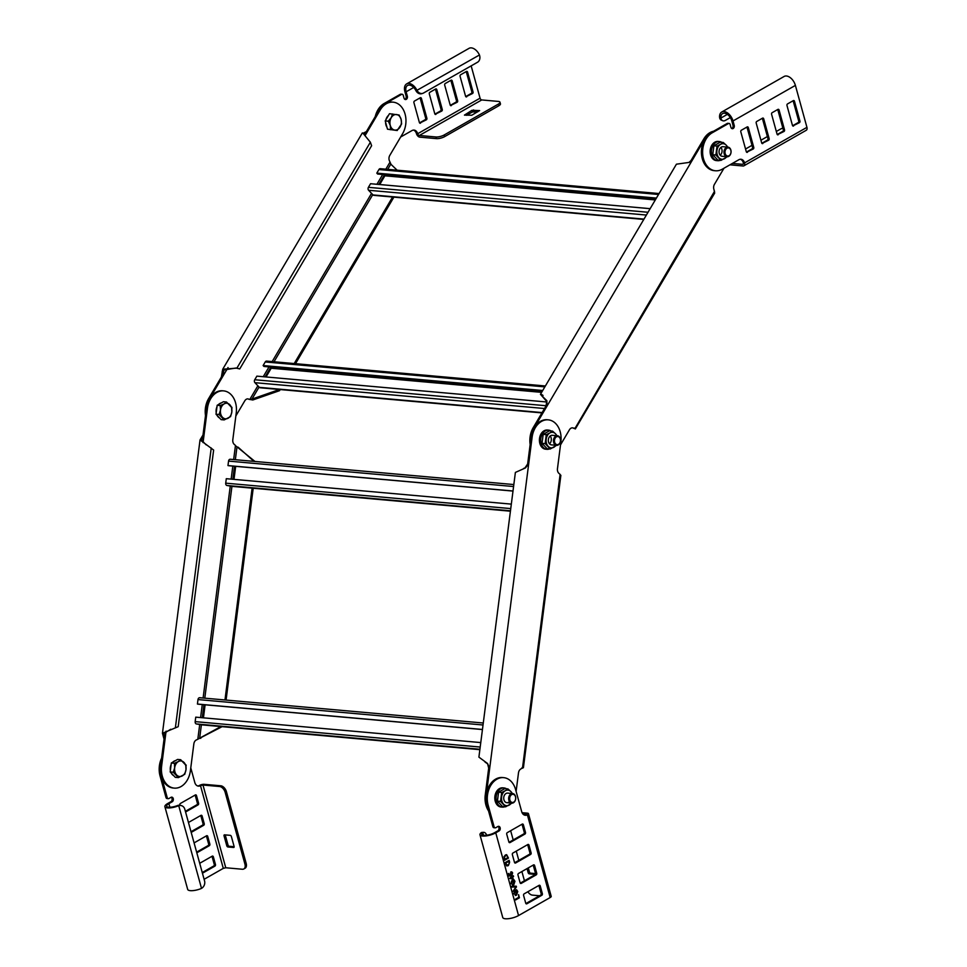 <?xml version="1.0" encoding="UTF-8"?>
<svg xmlns="http://www.w3.org/2000/svg" width="967" height="967" viewBox="0 0 967 967"><rect width="100%" height="100%" fill="white"/><g stroke="black" fill="none" stroke-linecap="round" stroke-linejoin="round"><path stroke-width="1.45" d="M560.074 475.897L560.111 474.398L558.914 473.359A4.811 3.53 -84.9 0 1 557.463 468.705L560.884 441.943A19.848 14.565 95.1 0 0 549.014 419.944A19.848 14.565 95.1 0 0 548.265 419.847A19.848 14.565 95.1 0 0 532.104 437.289L528.671 464.051L525.395 467.968L515.387 472.428L478.907 757.137L487.525 763.483L489.701 768.221L486.28 794.983A19.848 14.565 95.1 0 0 489.882 811.458M548.265 419.847L547.237 419.751A19.848 14.565 -84.9 0 0 531.088 437.193L527.656 463.967L528.671 464.051L489.701 768.221L488.686 768.124L487.525 763.483M488.686 768.124L485.265 794.898A19.848 14.565 -84.9 0 0 488.528 810.89M516.112 791.417L518.493 772.875A4.811 3.53 -84.9 0 1 521.056 768.874L522.772 767.061M523.679 468.415L524.936 467.968L527.656 463.967M487.078 763.483L485.047 762.069M164.039 739.163L165.055 739.247L161.634 766.021A19.848 14.565 95.1 0 0 173.504 788.02A19.848 14.565 95.1 0 0 174.253 788.117L173.238 788.02A19.848 14.565 -84.9 0 1 172.477 787.924A19.848 14.565 -84.9 0 1 160.607 765.924L164.039 739.163L162.456 733.264L178.194 726.688L213.634 450.066L200.036 439.937L203.01 435.005L206.442 408.231A19.848 14.565 -84.9 0 1 222.591 390.789L223.607 390.873A19.848 14.565 95.1 0 0 207.458 408.316L204.025 435.09L202.067 439.163L200.677 439.006M203.058 442.584L204.025 435.09L203.01 435.005M222.132 726.664L198.561 738.848M236.311 446.295L254.962 461.452M253.97 461.368L238.063 447.165M253.209 488.25L226.073 700.072M200.761 738.341L199.673 738.159L220.923 726.555M201.39 724.767L199.673 738.159L198.634 738.8M174.253 788.117A19.848 14.565 95.1 0 0 190.414 770.675L193.847 743.901A4.811 3.53 -84.9 0 1 196.41 739.912L197.812 739.284L199.71 724.488M233.651 459.555L235.465 445.436L234.268 444.397A4.811 3.53 -84.9 0 1 232.805 439.743L236.238 412.969A19.848 14.565 95.1 0 0 224.368 390.97A19.848 14.565 95.1 0 0 223.607 390.873M170.76 729.251L163.955 733.457L165.055 739.247L166.094 731.161M164.209 734.678L162.819 734.509M202.067 439.163L201.535 440.13L206.176 444.868M252.109 488.142L224.973 699.975M511.325 504.121L226.29 478.689L225.722 483.162A2.103 1.547 95.1 0 0 226.979 485.494L232.648 486.413A2.103 1.547 95.1 0 0 232.805 486.425M230.255 459.252L513.828 484.552L230.339 459.265A2.103 1.547 95.1 0 0 228.55 461.102L227.97 465.574L229.07 465.756L512.993 491.079M513.006 491.006L227.97 465.574M235.67 466.336L234.002 479.378M480.768 742.583L195.745 717.151L195.165 721.624A2.103 1.547 95.1 0 0 196.434 723.957L202.103 724.875A2.103 1.547 95.1 0 0 202.26 724.887M199.71 697.715L483.282 723.014L199.794 697.727A2.103 1.547 95.1 0 0 197.993 699.564L197.425 704.036L198.513 704.218L482.448 729.553M482.448 729.469L197.425 704.036M205.113 704.81L203.445 717.84M714.939 131.246A19.848 14.565 95.1 0 0 704.798 139.043L692.034 160.643L689.628 162.347L676.429 164.185L540.456 394.318M543.031 395.43C539.187 392.82 540.468 394.572 546.863 400.689L547.032 406.067L534.28 427.668A19.848 14.565 95.1 0 0 531.173 444.59M713.573 131.234A19.848 14.565 -84.9 0 0 703.783 138.958L691.018 160.558L692.034 160.643L547.032 406.067L546.017 405.983L546.863 400.689M546.017 405.983L533.252 427.583A19.848 14.565 -84.9 0 0 530.146 444.506M560.509 444.893L569.442 429.771A4.811 3.53 -84.9 0 1 572.585 427.849A4.811 3.53 -84.9 0 1 573.068 427.946L574.628 428.538M575.353 428.937L714.698 193.074L713.948 189.496A4.811 3.53 -84.9 0 1 714.444 184.346L723.981 168.222M714.577 191.236L574.821 428.719L573.068 427.946M689.024 162.359L691.018 160.558M546.319 400.991L540.529 394.367M205.5 415.532A19.848 14.565 -84.9 0 1 208.606 398.609L221.37 377.009L222.736 369.213L236.903 368.125L239.743 368.935L235.888 368.028L224.03 369.974L222.386 377.106L228.043 367.545M239.743 368.935L371.618 145.727L370.373 142.222L363.036 133.265L366.372 131.597L379.137 109.996A19.848 14.565 -84.9 0 1 392.106 102.079L393.122 102.164A19.848 14.565 95.1 0 0 380.152 110.081L367.387 131.681L364.317 133.736L362.42 132.963M365.26 135.283L367.387 131.681L366.372 131.597M248.809 399.286L252.81 399.987L251.964 399.093L278.714 389.774L279.56 390.668L252.81 399.987M393.122 102.164A19.848 14.565 95.1 0 1 400.737 106.056A19.848 14.565 95.1 0 1 402.562 133.784L389.798 155.385A4.811 3.53 -84.9 0 0 389.302 160.534L391.067 164.45M397.147 170.192L390.777 164.148L387.707 169.346M393.895 197.135L295.503 363.677M280.212 389.556L279.56 390.668M259.071 387.066L251.964 399.093L249.909 399.383M235.863 415.931L244.796 400.809A4.811 3.53 -84.9 0 1 247.939 398.887A4.811 3.53 -84.9 0 1 248.422 398.984M221.37 377.009L222.386 377.106L209.621 398.706A19.848 14.565 95.1 0 0 206.515 415.629M223.437 372.186L222.156 371.715M235.888 368.028L236.903 368.125L370.373 142.222M392.783 196.7L294.198 363.568M650.138 208.667L370.554 183.718L368.415 187.332A2.103 1.547 95.1 0 0 368.608 190.269L373.02 194.935A2.103 1.547 95.1 0 0 373.83 195.346L643.78 219.436M659.071 193.557L380.309 168.693A2.103 1.547 95.1 0 0 378.931 169.527L376.804 173.141L377.65 174.036L655.94 198.864M656.4 198.078L376.804 173.141M384.515 174.652L384.878 175.813L379.717 184.54M546.693 401.994L256.871 376.139L254.732 379.741A2.103 1.547 95.1 0 0 254.925 382.678L259.337 387.356A2.103 1.547 95.1 0 0 260.147 387.767L541.931 412.909M545.388 385.978L266.626 361.102A2.103 1.547 95.1 0 0 265.248 361.948L263.121 365.55L263.967 366.445L542.245 391.284M542.717 390.499L263.121 365.55M270.833 367.061L271.195 368.234L266.034 376.949M522.555 813.549L526.193 813.863L526.145 814.697A6.02 4.412 95.1 0 1 524.706 815.169M494.572 827.583A1.801 1.33 -84.9 0 1 492.868 826.64L486.945 805.136A19.848 14.565 -84.9 0 1 495.66 779.112A19.848 14.565 -84.9 0 1 502.429 777.541L503.65 777.649A19.848 14.565 95.1 0 0 496.881 779.221A19.848 14.565 95.1 0 0 488.166 805.245L494.089 826.749A1.801 1.33 95.1 0 0 495.793 827.692L497.872 826.507A2.405 1.765 -84.9 0 1 498.694 826.326A2.405 1.765 -84.9 0 1 500.241 828.308A2.405 1.765 -84.9 0 1 499.093 830.919L495.757 832.817A9.622 2.974 -15.4 0 1 486.002 835.923A9.622 2.974 -15.4 0 1 479.97 834.799A9.622 2.974 -15.4 0 1 480.913 832.938A9.646 2.623 166.1 0 1 481.24 832.684A6.02 3.324 -93 0 1 482.134 832.418L483.645 832.333A6.02 3.324 87 0 0 482.751 832.611A7.845 2.067 -13.6 0 0 482.473 832.805L480.913 832.938M482.473 832.805A7.821 2.417 164.6 0 0 481.711 834.316A7.821 2.417 164.6 0 0 486.619 835.222A7.821 2.417 164.6 0 0 494.536 832.708L497.872 830.81A2.405 1.765 95.1 0 0 499.032 828.622A2.405 1.765 95.1 0 0 498.078 826.422M514.649 862.733L529.372 854.344A1.209 0.882 95.1 0 0 529.892 852.761L527.777 845.037A1.209 0.882 95.1 0 0 527.595 844.662M525.891 903.541L540.613 895.152A1.209 0.882 95.1 0 0 541.145 893.581L539.018 885.857A1.209 0.882 95.1 0 0 538.837 885.482M520.27 883.137L534.993 874.748A1.209 0.882 95.1 0 0 535.525 873.177L533.397 865.453A1.209 0.882 95.1 0 0 533.216 865.078L535.488 873.346A1.209 0.725 60.3 0 1 534.981 874.373L529.287 873.866A1.209 0.725 60.3 0 1 528.163 872.681L527.039 868.596M509.029 842.317L523.751 833.929A1.209 0.882 95.1 0 0 524.271 832.357L522.144 824.633A1.209 0.882 95.1 0 0 521.975 824.259M503.65 777.649A19.848 14.565 95.1 0 1 515.616 789.604L521.697 811.664A6.02 4.412 -84.9 0 0 525.311 815.278A6.02 4.412 -84.9 0 0 527.366 814.806L527.366 814.806A3.614 1.112 -15.4 0 0 528.429 813.622L551.214 896.349A3.614 1.112 164.6 0 1 550.175 897.533L518.554 915.556A9.622 2.974 164.6 0 1 508.799 918.65A9.622 2.974 164.6 0 1 502.755 917.526L479.97 834.799M513.38 875.812L511.773 875.969L509.706 878.435L513.235 879.221L512.619 876.996L513.38 875.812M512.039 887.09L511.821 886.316L516.233 886.183L516.451 886.957L513.175 891.211L515.87 886.836L512.039 887.09L515.87 886.836M518.566 894.644L518.783 897.316L515.387 899.25L515.58 899.975L519.424 897.775L518.566 894.644M527.861 844.517L512.885 853.051A1.209 0.882 -84.9 0 0 512.353 854.635L514.48 862.359A1.209 0.882 -84.9 0 0 515.616 862.987L530.593 854.453A1.209 0.882 -84.9 0 0 531.113 852.87L528.997 845.146A1.209 0.882 -84.9 0 0 527.861 844.517M539.102 885.337L524.126 893.871A1.209 0.882 -84.9 0 0 523.594 895.442L525.722 903.166A1.209 0.882 -84.9 0 0 526.858 903.794L541.834 895.261A1.209 0.882 -84.9 0 0 542.366 893.689L540.239 885.965A1.209 0.882 -84.9 0 0 539.102 885.337M533.482 864.933L518.505 873.467A1.209 0.882 -84.9 0 0 517.974 875.038L520.101 882.762A1.209 0.882 -84.9 0 0 521.237 883.391L536.214 874.857A1.209 0.882 -84.9 0 0 536.745 873.286L534.618 865.562A1.209 0.882 -84.9 0 0 533.482 864.933M522.24 824.114L507.264 832.647A1.209 0.882 -84.9 0 0 506.732 834.219L508.86 841.943A1.209 0.882 -84.9 0 0 509.996 842.571L524.972 834.038A1.209 0.882 -84.9 0 0 525.492 832.466L523.365 824.742A1.209 0.882 -84.9 0 0 522.24 824.114M515.351 895.478L516.511 895.2L517.756 891.489L516.571 889.725L515.157 890.534L515.725 892.626L516.523 890.583L517.333 891.804L515.484 894.741L514.19 893.544L514.335 891.127M515.302 895.478L516.511 895.2L513.828 893.798L514.384 891.066L514.275 893.556M511.458 883.354L511.579 880.864L511.011 883.596L513.707 885.01L512.498 885.276L513.707 885.01L514.94 881.288L513.767 879.523L512.341 880.333L512.921 882.424L513.719 880.393L514.517 881.602L512.667 884.539L511.386 883.354L511.531 880.925M510.794 871.992L512.631 872.887L511.978 875.099L512.184 873.141L511.011 872.621L510.455 874.12L511.18 875.473L509.065 876.078L508.388 873.66L509.404 875.268L510.479 874.954L510.794 871.992L511.809 871.859L510.721 871.98M512.184 873.141L510.927 872.621L512.099 873.128L510.927 872.621L510.455 874.12M509.113 860.352L509.621 862.177L508.328 865.634L506.539 865.743L505.27 862.54L509.113 860.352M507.143 865.961L506.539 865.743M508.485 858.067L504.641 860.255L504.049 856.689L505.39 854.997L506.623 854.671L508.485 858.067L506.587 854.659M483.488 835.283L482.751 832.611L481.24 832.684M486.679 835.222A6.02 3.324 87 0 0 483.645 832.333M528.429 813.622A3.614 1.112 -15.4 0 0 527.438 813.162L522.059 812.679M539.55 895.756L532.358 895.116A6.02 3.638 -119.7 0 1 527.873 891.731M535.537 873.6L530.532 873.153A1.209 0.725 -119.7 0 1 529.42 871.98L528.284 867.883M524.44 880.768L521.89 871.533M518.82 860.352L516.269 851.129M513.199 839.948L510.649 830.713M512.437 876.344L512.196 875.727M513.562 876.465L513.308 875.848M512.619 876.996L513.477 876.465M513.235 879.221L512.546 876.996M510.661 878.06L512.123 877.287L512.522 878.701L510.661 878.06L512.522 878.701M510.745 878.072L512.123 877.287M516.451 886.957L516.16 886.183M513.151 891.127L516.366 886.944M519.424 897.775L518.493 894.68M515.568 899.926L519.352 897.775M515.798 891.006L516.523 890.583M516.173 892.372L515.713 890.994M517.756 891.489L516.499 889.713M516.438 895.2L517.671 891.489M515.399 894.741L514.19 893.544M512.981 880.804L513.719 880.393M513.368 882.17L512.909 880.792M514.94 881.288L513.682 879.523M513.622 884.998L514.867 881.288M512.583 884.539L511.386 883.354M512.631 872.887L511.724 871.859M511.906 875.087L512.546 872.887M511.18 875.473L510.383 874.12M509.053 876.054L511.096 875.473M509.404 875.268L508.823 873.419M509.621 862.177L509.053 860.388M508.328 865.634L509.536 862.165M506.454 865.731L508.243 865.634M508.787 861.319L505.838 862.999L506.43 864.824L508.122 864.921L509.222 863.736L508.787 861.319M508.872 861.319L505.91 863.011L506.515 864.836L508.122 864.921M504.629 860.219L508.412 858.055M504.81 859.276L504.375 857.354L505.499 855.71L506.877 855.493L505.499 855.71L504.448 857.366L504.81 859.276M506.962 855.505L505.584 855.71L506.962 855.505L507.844 857.596L504.895 859.288M162.541 758.853A19.848 14.565 95.1 0 0 161.284 776.078L167.206 797.594A1.801 1.33 95.1 0 0 168.911 798.537L170.99 797.352A2.405 1.765 -84.9 0 1 171.812 797.159A2.405 1.765 -84.9 0 1 173.359 799.141A2.405 1.765 -84.9 0 1 172.199 801.764L168.874 803.65A7.821 2.417 164.6 0 0 166.626 806.2A7.821 2.417 164.6 0 0 177.384 805.584A7.845 2.26 -12.4 0 0 177.88 805.414A6.02 5.21 -71.3 0 1 180.805 805.426L181.651 805.716A6.02 5.21 108.7 0 0 178.738 805.704L177.88 805.414M204.11 879.293L223.292 868.366L225.758 867.762L242.379 869.248A6.02 3.638 -119.7 0 0 243.829 868.958A6.02 3.638 -119.7 0 0 244.929 864.099L225.178 792.396A6.02 3.638 -119.7 0 0 219.594 786.509L202.973 785.035L200.483 785.639A6.02 4.412 -84.9 0 1 198.428 786.123A6.02 4.412 -84.9 0 1 194.802 782.496L190.777 767.858M191.188 832.418L203.699 825.286A1.209 0.882 -84.9 0 0 204.23 823.703L202.103 815.991A1.209 0.882 -84.9 0 0 200.967 815.362L188.456 822.482M202.429 873.225L214.94 866.106A1.209 0.882 -84.9 0 0 215.472 864.522L213.344 856.798A1.209 0.882 -84.9 0 0 212.208 856.17L199.698 863.301M196.809 852.821L209.319 845.69A1.209 0.882 -84.9 0 0 209.851 844.118L207.724 836.395A1.209 0.882 -84.9 0 0 206.587 835.766L194.077 842.898M185.567 812.002L198.078 804.882A1.209 0.882 -84.9 0 0 198.61 803.299L196.482 795.575A1.209 0.882 -84.9 0 0 195.346 794.947L180.37 803.48A1.209 0.882 -84.9 0 0 179.85 805.064L179.886 805.221M171.183 797.255A2.405 1.765 95.1 0 1 172.138 799.455A2.405 1.765 95.1 0 1 170.978 801.655L167.654 803.541A9.622 2.974 -15.4 0 0 164.886 806.683A9.622 2.974 -15.4 0 0 178.121 805.922L177.384 805.584M164.886 806.683L187.683 889.41A9.622 2.974 164.6 0 0 200.906 888.661A9.646 3.131 -17.9 0 0 201.511 888.371L178.738 805.704A9.646 2.816 167.1 0 1 178.121 805.922M201.511 888.371A6.02 5.21 108.7 0 0 204.557 880.913L184.806 809.222A6.02 5.21 108.7 0 0 181.651 805.716M224.054 835.875L226.786 845.799A1.209 0.725 60.3 0 0 227.898 846.971L233.603 847.479A1.209 0.725 60.3 0 0 234.111 846.451L231.379 836.528A1.209 0.725 60.3 0 0 230.255 835.343L224.562 834.835A1.209 0.725 60.3 0 0 224.054 835.875L225.299 835.162L228.031 845.085A1.209 0.725 -119.7 0 0 229.155 846.258L234.159 846.705M243.829 868.958L245.086 868.245A6.02 3.638 60.3 0 0 246.174 863.386L226.423 791.683A6.02 3.638 60.3 0 0 220.839 785.796L204.218 784.322A3.614 1.112 -15.4 0 0 199.275 785.518L199.262 785.53A6.02 4.412 95.1 0 1 197.824 786.002M167.69 798.428A1.801 1.33 -84.9 0 1 165.986 797.485L160.063 775.969A19.848 14.565 -84.9 0 1 161.61 758.116M190.995 831.717L202.478 825.177A1.209 0.882 95.1 0 0 203.01 823.594L200.882 815.882A1.209 0.882 95.1 0 0 200.713 815.507M202.248 872.536L213.719 865.997A1.209 0.882 95.1 0 0 214.251 864.413L212.124 856.689A1.209 0.882 95.1 0 0 211.954 856.315M196.627 852.132L208.098 845.581A1.209 0.882 95.1 0 0 208.63 844.01L206.503 836.286A1.209 0.882 95.1 0 0 206.334 835.911M185.374 811.313L196.857 804.774A1.209 0.882 95.1 0 0 197.389 803.19L195.261 795.466A1.209 0.882 95.1 0 0 195.092 795.092M471.159 65.865L480.055 98.175A1.801 1.088 -119.7 0 0 481.735 99.939L498.356 101.426A6.02 1.849 -15.4 0 1 499.987 102.2L500.447 103.856A6.02 1.849 164.6 0 1 498.718 105.814L444.651 136.625A6.02 1.849 164.6 0 1 436.419 138.632L419.799 137.145A3.614 2.188 -119.7 0 1 416.451 133.627L416.439 133.603A6.02 4.412 95.1 0 0 413.429 130.098M499.987 102.2A6.02 1.849 -15.4 0 1 498.259 104.158L444.191 134.969A6.02 1.849 -15.4 0 1 435.972 136.976L419.352 135.489A1.801 1.088 60.3 0 1 417.671 133.736L417.659 133.712A6.02 4.412 -84.9 0 0 414.045 130.086A6.02 4.412 -84.9 0 0 411.99 130.569L400.64 137.024M415.75 90.342L416.753 89.907A9.646 5.802 57.1 0 1 417.091 90.523A6.02 4.738 73.1 0 0 422.724 93.364L421.66 93.69A6.02 4.738 -106.9 0 1 416.028 90.85A7.845 4.702 -123.6 0 0 415.75 90.342A7.821 4.738 60.3 0 0 407.542 85.471A7.821 4.738 60.3 0 0 406.116 91.792L407.337 96.204A2.405 1.765 -84.9 0 1 405.463 99.553A2.405 1.765 -84.9 0 1 404.013 98.102L403.251 95.346A1.801 1.33 95.1 0 0 401.547 94.403L385.325 103.638A19.848 14.565 95.1 0 0 376.622 116.052M435.912 114.372A1.209 0.882 -84.9 0 1 434.775 113.743L429.312 93.884A1.209 0.882 -84.9 0 1 429.844 92.312L435.658 88.988A1.209 0.882 -84.9 0 1 436.794 89.617L442.27 109.476A1.209 0.882 -84.9 0 1 441.738 111.06L435.114 114.299M466.698 96.833A1.209 0.882 -84.9 0 1 465.562 96.204L460.087 76.345A1.209 0.882 -84.9 0 1 460.618 74.773L466.432 71.449A1.209 0.882 -84.9 0 1 467.569 72.078L473.044 91.938A1.209 0.882 -84.9 0 1 472.512 93.521L465.901 96.76M451.299 105.608A1.209 0.882 -84.9 0 1 450.175 104.98L444.699 85.12A1.209 0.882 -84.9 0 1 445.231 83.537L451.045 80.225A1.209 0.882 -84.9 0 1 452.181 80.853L457.657 100.713A1.209 0.882 -84.9 0 1 457.125 102.284L450.501 105.536M420.524 123.147A1.209 0.882 -84.9 0 1 419.388 122.519L413.924 102.659A1.209 0.882 -84.9 0 1 414.456 101.076L420.27 97.764A1.209 0.882 -84.9 0 1 421.407 98.392L426.882 118.252A1.209 0.882 -84.9 0 1 426.35 119.823L419.726 123.075M416.753 89.907A9.622 5.826 -119.7 0 0 406.648 83.899L469.031 48.35A9.622 5.826 60.3 0 1 479.136 54.345A9.646 5.862 -116.5 0 1 479.439 54.998A6.02 4.738 73.1 0 1 477.553 62.226L423.498 93.037A6.02 4.738 73.1 0 1 422.724 93.364M404.859 99.347A2.405 1.765 95.1 0 0 406.116 96.096L404.895 91.684A9.622 5.826 -119.7 0 1 406.648 83.899M375.244 116.572A19.848 14.565 -84.9 0 1 384.104 103.529L400.326 94.295A1.801 1.33 -84.9 0 1 400.942 94.15L402.163 94.258M434.957 114.118L440.517 110.951A1.209 0.882 95.1 0 0 441.049 109.368L435.573 89.508A1.209 0.882 95.1 0 0 435.404 89.133M465.731 96.579L471.292 93.412A1.209 0.882 95.1 0 0 471.823 91.829L466.348 71.969A1.209 0.882 95.1 0 0 466.179 71.594M450.344 105.343L455.904 102.176A1.209 0.882 95.1 0 0 456.436 100.604L450.96 80.745A1.209 0.882 95.1 0 0 450.791 80.37M419.569 122.894L425.129 119.715A1.209 0.882 95.1 0 0 425.661 118.143L420.186 98.283A1.209 0.882 95.1 0 0 420.016 97.909M416.028 90.85L479.439 54.998M466.529 115.303L472.392 111.967L477.65 111.882M464.438 115.121L471.944 110.311L479.608 110.564L471.775 115.23L464.438 115.121M731.753 128.514A2.405 1.765 95.1 0 0 732.998 125.263L731.789 120.851A7.821 4.738 60.3 0 0 722.627 113.586A7.821 4.738 60.3 0 0 720.85 117.563A7.845 4.521 -122.6 0 0 720.899 118.047A6.02 3.783 112.4 0 0 722.7 120.718A6.02 3.783 112.4 0 0 725.407 120.391L730.339 117.575M715.459 170.772L714.238 170.663A19.848 14.565 -84.9 0 1 702.284 158.721A19.848 14.565 -84.9 0 1 710.987 132.697L727.208 123.45A1.801 1.33 -84.9 0 1 727.825 123.317L729.045 123.425A1.801 1.33 95.1 0 0 728.429 123.558L712.208 132.805A19.848 14.565 95.1 0 0 703.505 158.83A19.848 14.565 95.1 0 0 715.459 170.772A19.848 14.565 95.1 0 0 722.24 169.213L738.873 159.724A6.02 4.412 -84.9 0 1 740.927 159.253A6.02 4.412 -84.9 0 1 744.554 162.879L744.554 162.879A3.614 2.188 -119.7 0 1 743.901 165.816L806.285 130.255A3.614 2.188 60.3 0 0 806.937 127.342L744.554 162.891L743.333 162.77A6.02 4.412 95.1 0 0 740.311 159.253M743.333 162.782L743.333 162.77A1.801 1.088 60.3 0 1 743.007 164.245A1.801 1.088 60.3 0 1 742.571 164.33L732.394 163.423M761.839 143.285L767.411 140.106A1.209 0.882 95.1 0 0 767.931 138.535L762.467 118.675A1.209 0.882 95.1 0 0 762.298 118.3M792.614 125.746L798.186 122.567A1.209 0.882 95.1 0 0 798.706 120.996L793.242 101.136A1.209 0.882 95.1 0 0 793.073 100.761M777.226 134.51L782.799 131.343A1.209 0.882 95.1 0 0 783.318 129.759L777.855 109.912A1.209 0.882 95.1 0 0 777.686 109.537M746.451 152.049L752.024 148.882A1.209 0.882 95.1 0 0 752.544 147.298L747.08 127.451A1.209 0.882 95.1 0 0 746.911 127.076M729.045 123.425A1.801 1.33 95.1 0 1 730.133 124.501L730.895 127.269A2.405 1.765 -84.9 0 0 732.345 128.708A2.405 1.765 -84.9 0 0 734.219 125.372L733.01 120.96A9.622 5.826 -119.7 0 0 721.733 112.015A9.622 5.826 -119.7 0 0 719.545 116.922L720.85 117.563M722.7 120.718L721.406 120.186A6.02 3.783 -67.6 0 1 719.593 117.515L720.899 118.047L727.365 114.36M721.733 112.015L784.116 76.466A9.622 5.826 60.3 0 1 795.394 85.398L806.937 127.342M782.871 128.127A6.02 1.849 -15.4 0 0 780.103 129.3L776.32 131.464M767.387 136.552L760.932 140.227M752 145.328L745.545 149.003M729.94 164.825L743.031 165.986A3.614 2.188 -119.7 0 0 743.901 165.816M762.806 143.539A1.209 0.882 -84.9 0 1 761.67 142.911L756.194 123.051A1.209 0.882 -84.9 0 1 756.726 121.479L762.552 118.155A1.209 0.882 -84.9 0 1 763.688 118.784L769.152 138.644A1.209 0.882 -84.9 0 1 768.632 140.215L762.008 143.467M793.581 126A1.209 0.882 -84.9 0 1 792.444 125.372L786.981 105.512A1.209 0.882 -84.9 0 1 787.501 103.94L793.327 100.616A1.209 0.882 -84.9 0 1 794.463 101.245L799.927 121.105A1.209 0.882 -84.9 0 1 799.407 122.676L792.783 125.928M778.193 134.764A1.209 0.882 -84.9 0 1 777.057 134.135L771.593 114.287A1.209 0.882 -84.9 0 1 772.113 112.704L777.939 109.392A1.209 0.882 -84.9 0 1 779.076 110.02L784.539 129.868A1.209 0.882 -84.9 0 1 784.019 131.452L777.395 134.703M747.418 152.303A1.209 0.882 -84.9 0 1 746.282 151.674L740.807 131.826A1.209 0.882 -84.9 0 1 741.338 130.243L747.165 126.931A1.209 0.882 -84.9 0 1 748.301 127.559L753.764 147.407A1.209 0.882 -84.9 0 1 753.245 148.991L746.621 152.242M174.423 763.265L174.664 767.81A7.821 5.742 95.1 0 0 176.635 774.99A7.821 5.742 95.1 0 0 182.316 775.897A7.821 5.742 95.1 0 0 186.002 769.647L184.757 774.289L178.375 777.613L173.274 772.222L170.192 771.944L171.328 762.987L177.577 759.433L180.66 759.711L185.761 765.102L186.002 769.647A7.821 5.742 95.1 0 0 184.032 762.479A7.821 5.742 95.1 0 0 178.363 761.561L174.423 763.265L171.328 762.987M178.375 777.613L175.281 777.335L170.192 771.944M180.708 759.711L178.363 761.561A7.821 5.742 95.1 0 0 174.664 767.81L173.274 772.222M173.685 775.643A7.821 5.742 -84.9 0 1 171.244 773.068M170.385 770.373A7.821 5.742 -84.9 0 1 171.123 764.619M172.742 762.189A7.821 5.742 -84.9 0 1 174.048 761.174A7.821 5.742 -84.9 0 1 175.474 760.63M185.954 764.812L186.208 765.755L185.761 765.102M220.246 405.572L220.488 410.117A7.821 5.742 95.1 0 0 222.47 417.285A7.821 5.742 95.1 0 0 228.139 418.203A7.821 5.742 95.1 0 0 231.826 411.954L230.581 416.596L224.199 419.908L219.098 414.517L216.016 414.239L217.164 405.294L223.401 401.74L226.483 402.006L231.584 407.397L231.826 411.954A7.821 5.742 95.1 0 0 229.856 404.774A7.821 5.742 95.1 0 0 224.187 403.868L220.246 405.572L217.164 405.294M224.199 419.908L221.105 419.63L216.016 414.239M226.532 402.018L224.187 403.868A7.821 5.742 95.1 0 0 220.488 410.117L219.098 414.517M219.521 417.949A7.821 5.742 -84.9 0 1 217.079 415.363M216.209 412.679A7.821 5.742 -84.9 0 1 216.946 406.914M218.566 404.484A7.821 5.742 -84.9 0 1 219.872 403.481A7.821 5.742 -84.9 0 1 221.298 402.937M231.778 407.119L232.044 408.05L231.584 407.397M388.299 121.189L390.269 125.396A7.821 5.742 95.1 0 0 394.681 130.074A7.821 5.742 95.1 0 0 400.084 126.991A7.821 5.742 95.1 0 0 401.075 119.243L401.631 123.897L397.135 130.521L387.501 129.191L385.217 120.911L389.483 113.695L399.117 115.025L401.075 119.243A7.821 5.742 95.1 0 0 396.663 114.565A7.821 5.742 95.1 0 0 391.26 117.648L388.299 121.189L385.217 120.911M387.501 129.191L397.268 130.509M392.566 113.961L391.26 117.648A7.821 5.742 95.1 0 0 390.269 125.396L390.583 129.469M390.861 129.735A7.821 5.742 -84.9 0 1 390.656 129.723A7.821 5.742 -84.9 0 1 389.87 129.578M386.993 127.342A7.821 5.742 -84.9 0 1 385.603 122.301M385.942 119.678A7.821 5.742 -84.9 0 1 386.945 117.261A7.821 5.742 -84.9 0 1 388.468 115.411M513.404 802.755A4.811 3.53 95.1 0 0 515.701 797.521A4.811 3.53 95.1 0 0 512.619 793.544A4.811 3.53 95.1 0 0 510.975 793.931A4.811 3.53 95.1 0 0 508.666 799.153A4.811 3.53 95.1 0 0 511.761 803.13A4.811 3.53 95.1 0 0 513.404 802.755M513.707 802.139A4.086 2.998 95.1 0 0 515.508 796.772A4.086 2.998 95.1 0 0 511.64 794.632A4.086 2.998 95.1 0 0 509.851 799.999A4.086 2.998 95.1 0 0 513.707 802.139M556.388 445.316A4.811 3.53 95.1 0 0 556.569 445.34A4.811 3.53 95.1 0 0 560.497 440.988A4.811 3.53 95.1 0 0 557.608 435.779A4.811 3.53 95.1 0 0 557.427 435.754A4.811 3.53 95.1 0 0 553.487 440.106A4.811 3.53 95.1 0 0 556.388 445.316M556.968 444.651A4.086 2.998 95.1 0 0 560.449 441.073A4.086 2.998 95.1 0 0 558.007 436.54A4.086 2.998 95.1 0 0 554.514 440.118A4.086 2.998 95.1 0 0 556.968 444.651M726.906 156.69A4.811 3.53 95.1 0 0 727.099 156.714A4.811 3.53 95.1 0 0 731.028 152.363A4.811 3.53 95.1 0 0 728.139 147.153A4.811 3.53 95.1 0 0 727.946 147.129A4.811 3.53 95.1 0 0 724.017 151.493A4.811 3.53 95.1 0 0 726.906 156.69M727.486 156.025A4.086 2.998 95.1 0 0 730.979 152.448A4.086 2.998 95.1 0 0 728.526 147.915A4.086 2.998 95.1 0 0 725.045 151.493A4.086 2.998 95.1 0 0 727.486 156.025M717.671 160.703L716.366 160.595A9.622 7.059 -84.9 0 1 710.189 152.641A9.622 7.059 -84.9 0 1 714.794 142.185A9.622 7.059 -84.9 0 1 718.082 141.424L719.388 141.545A9.622 7.059 95.1 0 0 716.1 142.294A9.622 7.059 95.1 0 0 711.494 152.75A9.622 7.059 95.1 0 0 717.671 160.703A9.622 7.059 95.1 0 0 720.185 160.329M721.793 142.367A9.622 7.059 95.1 0 0 719.388 141.545M546.947 449.317L545.642 449.196A9.622 7.059 -84.9 0 1 539.453 441.242A9.622 7.059 -84.9 0 1 544.07 430.786A9.622 7.059 -84.9 0 1 547.346 430.025L548.652 430.146A9.622 7.059 95.1 0 0 545.364 430.907A9.622 7.059 95.1 0 0 540.758 441.351A9.622 7.059 95.1 0 0 546.947 449.317A9.622 7.059 95.1 0 0 549.449 448.93M551.057 430.968A9.622 7.059 95.1 0 0 548.652 430.146M502.332 807.119L501.039 807.01A9.622 7.059 -84.9 0 1 494.85 799.044A9.622 7.059 -84.9 0 1 499.455 788.601A9.622 7.059 -84.9 0 1 502.743 787.839L504.049 787.948A9.622 7.059 95.1 0 0 500.761 788.709A9.622 7.059 95.1 0 0 496.156 799.165A9.622 7.059 95.1 0 0 502.332 807.119A9.622 7.059 95.1 0 0 504.847 806.732M506.454 788.782A9.622 7.059 95.1 0 0 504.049 787.948M513.03 794.306L510.963 791.647A7.821 5.742 95.1 0 0 505.294 790.728L501.692 792.469L500.543 801.413L497.425 801.135L498.573 792.191L504.81 788.625L507.941 788.915L505.294 790.728A7.821 5.742 95.1 0 0 501.595 796.989A7.821 5.742 95.1 0 0 503.565 804.157A7.821 5.742 95.1 0 0 509.234 805.076A7.821 5.742 95.1 0 0 511.338 803.093M500.543 801.413L505.644 806.804L511.918 803.142M512.196 793.508A7.821 5.742 95.1 0 0 510.963 791.647L507.941 788.915M508.473 802.308A4.811 3.53 -84.9 0 1 506.841 802.695A4.811 3.53 -84.9 0 1 503.747 798.718A4.811 3.53 -84.9 0 1 506.043 793.484A4.811 3.53 -84.9 0 1 507.687 793.109L512.619 793.544M505.644 806.804L502.514 806.526L497.425 801.135M501.692 792.469L498.573 792.191M557.633 436.492L555.566 433.845A7.821 5.742 95.1 0 0 549.897 432.926L546.295 434.654L545.158 443.611L542.028 443.333L543.176 434.376L549.413 430.823L552.544 431.101L549.897 432.926A7.821 5.742 95.1 0 0 546.198 439.175A7.821 5.742 95.1 0 0 548.168 446.343A7.821 5.742 95.1 0 0 553.837 447.262A7.821 5.742 95.1 0 0 555.94 445.291M549.486 443.817A4.811 3.53 95.1 0 0 550.187 436.008M545.158 443.611L550.247 449.002L556.521 445.34M556.799 435.706A7.821 5.742 95.1 0 0 555.566 433.845L552.544 431.101M556.569 445.34L551.444 444.88A4.811 3.53 -84.9 0 1 548.349 440.904A4.811 3.53 -84.9 0 1 550.658 435.682A4.811 3.53 -84.9 0 1 552.29 435.295L557.427 435.754M550.247 449.002L547.129 448.724L542.028 443.333M546.295 434.654L543.176 434.376M728.369 147.891L726.29 145.231A7.821 5.742 95.1 0 0 720.62 144.313L717.031 146.053L715.882 154.998L712.764 154.72L713.9 145.775L720.149 142.222L723.268 142.5L720.62 144.313A7.821 5.742 95.1 0 0 716.934 150.574A7.821 5.742 95.1 0 0 718.904 157.742A7.821 5.742 95.1 0 0 724.573 158.661A7.821 5.742 95.1 0 0 726.676 156.678M720.21 155.216A4.811 3.53 95.1 0 0 720.911 147.395M715.882 154.998L720.983 160.389L727.257 156.727M727.535 147.093A7.821 5.742 95.1 0 0 726.29 145.231L723.268 142.5M727.099 156.714L722.168 156.279A4.811 3.53 -84.9 0 1 719.073 152.303A4.811 3.53 -84.9 0 1 721.382 147.081A4.811 3.53 -84.9 0 1 723.026 146.694L727.946 147.129M720.983 160.389L717.852 160.111L712.764 154.72M717.031 146.053L713.9 145.775M486.28 794.983L485.265 794.898M560.111 474.398L522.47 768.257M531.088 437.193L532.104 437.289M175.353 727.933L211.229 447.975M206.442 408.231L207.458 408.316M232.817 466.082L231.149 479.124M230.267 486.026L203.106 698.017M202.272 704.556L200.592 717.587M161.634 766.021L160.607 765.924M202.296 717.744L203.964 704.701M204.799 698.174L231.947 486.292M232.842 479.269L234.51 466.239M235.344 459.712L236.975 446.984M510.757 508.594L225.722 483.162M510.467 510.781L226.979 485.494M232.733 486.425L510.419 511.192L232.648 486.413M513.574 486.534L228.55 461.102M480.2 747.056L195.165 721.624M479.922 749.256L196.434 723.957M202.176 724.887L479.862 749.667L202.103 724.875M483.029 724.996L197.993 699.564M534.28 427.668L533.252 427.583M703.783 138.958L704.798 139.043M379.137 109.996L380.152 110.081M389.919 162.275L385.833 169.177M382.702 174.483L376.912 184.286M371.546 193.376L272.15 361.598M269.019 366.904L263.229 376.707M257.863 385.785L249.837 399.383M209.621 398.706L208.606 398.609M265.091 376.864L270.869 367.097M274.012 361.767L372.754 194.645M378.774 184.455L384.552 174.689M648.011 212.269L368.415 187.332M646.367 215.049L368.608 190.269M643.974 219.11L373.02 194.935M658.527 194.476L378.931 169.527M655.771 199.154L384.818 174.979M655.3 199.939L384.878 175.813M546.137 405.741L254.732 379.741M544.518 408.521L254.925 382.678M542.112 412.583L259.337 387.356M544.844 386.885L265.248 361.948M542.088 391.562L271.135 367.387M541.617 392.36L271.195 368.234M526.145 814.697L527.366 814.806L550.175 897.533M518.554 915.556L495.757 832.817M497.872 830.81L499.093 830.919M494.089 826.749L492.868 826.64M486.945 805.136L488.166 805.245M526.193 813.863L526.374 814.552M529.42 871.98L528.163 872.681M529.287 873.866L530.532 873.153M527.777 845.037L528.997 845.146M531.113 852.87L529.892 852.761M529.372 854.344L530.593 854.453M515.616 862.987L514.819 862.915M539.018 885.857L540.239 885.965M542.366 893.689L541.145 893.581M540.613 895.152L541.834 895.261M526.858 903.794L526.06 903.722M533.397 865.453L534.618 865.562M536.745 873.286L535.525 873.177M534.993 874.748L536.214 874.857M521.237 883.391L520.439 883.318M522.144 824.633L523.365 824.742M525.492 832.466L524.271 832.357M523.751 833.929L524.972 834.038M509.996 842.571L509.198 842.499M199.262 785.53L200.483 785.639L223.292 868.366M169.866 807.24L168.874 803.65M170.978 801.655L172.199 801.764M225.758 867.762L202.973 785.035M220.839 785.796L219.594 786.509M246.174 863.386L244.929 864.099M225.178 792.396L226.423 791.683M227.898 846.971L229.155 846.258M228.031 845.085L226.786 845.799M160.063 775.969L161.284 776.078M167.206 797.594L165.986 797.485M200.882 815.882L202.103 815.991M204.23 823.703L203.01 823.594M202.478 825.177L203.699 825.286M212.124 856.689L213.344 856.798M215.472 864.522L214.251 864.413M213.719 865.997L214.94 866.106M206.503 836.286L207.724 836.395M209.851 844.118L208.63 844.01M208.098 845.581L209.319 845.69M195.261 795.466L196.482 795.575M198.61 803.299L197.389 803.19M196.857 804.774L198.078 804.882M406.116 91.792L413.707 87.465M480.055 98.175L417.671 133.736M407.337 96.204L406.116 96.096M400.326 94.295L401.547 94.403M385.325 103.638L384.104 103.529M416.439 133.603L417.659 133.712M419.352 135.489L481.735 99.939M435.972 136.976L436.419 138.632M498.259 104.158L498.718 105.814M444.651 136.625L444.191 134.969M474.035 111.556L473.588 109.912M471.944 110.311L472.392 111.967M440.517 110.951L441.738 111.06M442.27 109.476L441.049 109.368M435.573 89.508L436.794 89.617M471.292 93.412L472.512 93.521M473.044 91.938L471.823 91.829M466.348 71.969L467.569 72.078M455.904 102.176L457.125 102.284M457.657 100.713L456.436 100.604M450.96 80.745L452.181 80.853M425.129 119.715L426.35 119.823M426.882 118.252L425.661 118.143M420.186 98.283L421.407 98.392M734.219 125.372L732.998 125.263M743.309 163.919L742.571 164.33M733.01 120.96L795.394 85.398M712.208 132.805L710.987 132.697M727.208 123.45L728.429 123.558M767.411 140.106L768.632 140.215M769.152 138.644L767.931 138.535M762.467 118.675L763.688 118.784M798.186 122.567L799.407 122.676M799.927 121.105L798.706 120.996M793.242 101.136L794.463 101.245M782.799 131.343L784.019 131.452M784.539 129.868L783.318 129.759M777.855 109.912L779.076 110.02M752.024 148.882L753.245 148.991M753.764 147.407L752.544 147.298M747.08 127.451L748.301 127.559M560.872 475.28L523.413 767.725M200.036 439.937L162.456 733.264M573.552 428.26L574.882 428.659L574.253 428.115M362.347 132.926L222.736 369.213M493.956 827.728L495.177 827.837M167.073 798.561L168.294 798.669M511.761 803.13L506.841 802.695"/></g></svg>
